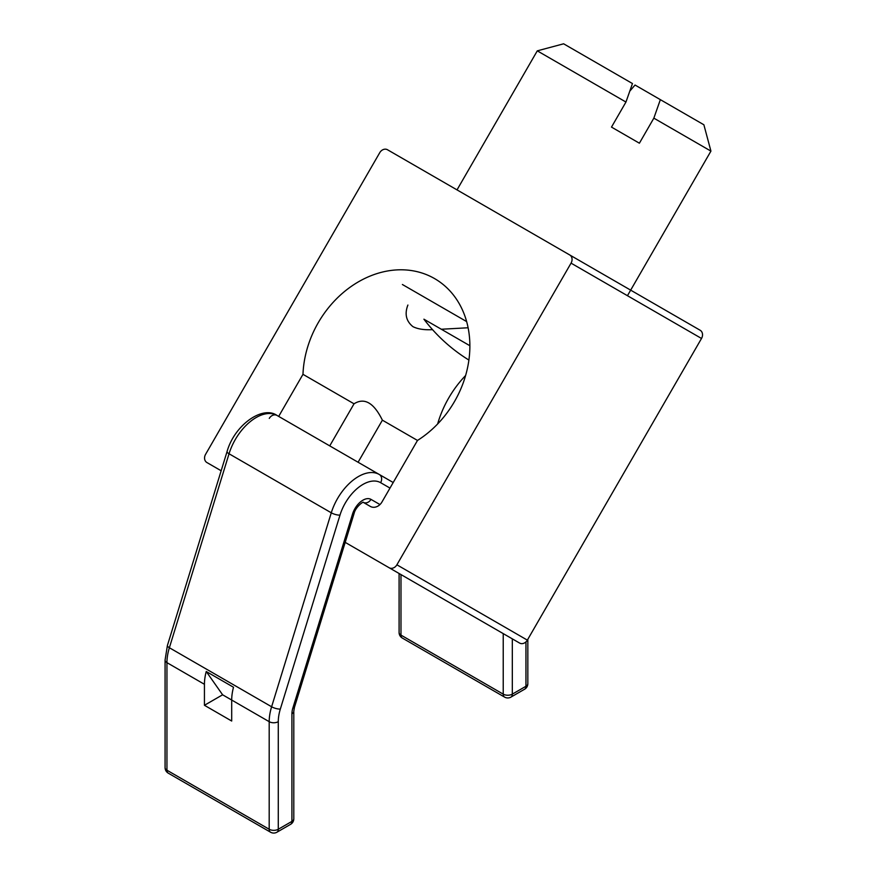 <?xml version="1.0" encoding="UTF-8"?>
<svg xmlns="http://www.w3.org/2000/svg" width="876" height="876" viewBox="0 0 876 876"><rect width="100%" height="100%" fill="white"/><g stroke="black" fill="none" stroke-linecap="round" stroke-linejoin="round"><path stroke-width="1.31" d="M221.157 470.762L206.911 462.539A6.428 5.245 120 0 1 205.575 454.348L379.746 152.687A6.428 5.245 120 0 1 387.499 149.752L569.728 254.96A6.428 5.245 120 0 1 571.053 263.139L396.894 564.801A6.428 5.245 120 0 1 389.141 567.747L345.199 542.375M278.678 416.407L302.976 374.326A96.404 78.709 120 0 1 349.579 287.602A96.404 78.709 120 0 1 434.595 278.601A96.404 78.709 120 0 1 469.306 356.718A96.404 78.709 120 0 1 417.491 440.442L381.958 502.003A9.636 7.873 -60 0 1 370.318 506.416L363.409 502.43A6.428 5.245 120 0 0 370.975 499.375A16.064 9.275 120 0 0 352.513 514.113A6.428 1.938 17.1 0 0 354.112 513.38C355.437 507.248 363.398 501.05 363.507 502.43L363.222 502.32M389.141 567.747L519.599 643.061A6.428 5.245 -60 0 0 527.352 640.126L701.512 338.465A6.428 5.245 -60 0 0 700.187 330.274L569.728 254.96M432.536 329.65C424.378 330.099 417.841 329.102 412.935 326.649C406.125 321.153 404.449 313.947 407.898 305.045M468.113 327.766L441.329 329.245M329.737 445.884L354.035 403.803C364.394 397.299 373.844 402.752 382.385 420.173L358.087 462.254M417.491 440.442L382.385 420.173M354.035 403.803L302.976 374.326M465.605 375.519A96.404 78.709 -60 0 0 437.628 423.973M423.918 319.192L469.875 345.724L423.918 319.192A165.553 165.553 0 0 0 468.901 360.069M466.645 321.591L402.391 284.503M710.929 151.11L703.877 124.775L660.362 99.656L653.846 118.151L710.929 151.11L627.457 295.705M653.846 118.151L639.392 143.204L611.492 127.097L625.957 102.043L632.461 83.548L563.618 43.8L537.284 50.852L625.957 102.043M629.8 91.137L635.034 85.027L660.362 99.656M204.436 705.289L204.436 684.298A41.774 24.123 -60 0 1 206.243 671.509L222.614 694.799L204.436 705.289L231.702 721.036L231.702 700.044L222.614 694.799M206.243 671.509L233.509 687.244A41.774 24.123 120 0 0 231.702 700.044L269.195 721.682L269.195 829.254A6.428 3.712 120 0 0 270.531 832.2A6.428 6.428 0 0 0 276.958 832.2A6.428 3.712 -120 0 0 278.283 829.254A6.428 3.712 180 0 1 269.195 829.254L166.944 770.223A6.428 3.712 180 0 1 165.071 767.606A6.428 6.428 0 0 0 168.28 773.169A6.428 3.712 -60 0 1 166.944 770.223L166.944 662.65A41.774 24.123 -60 0 1 169.375 647.736L271.615 706.768A41.774 24.123 120 0 0 269.195 721.682A6.428 3.712 180 0 0 278.283 721.682A35.347 20.411 -60 0 1 280.331 709.056A6.428 1.938 -162.9 0 1 271.615 706.768L331.281 512.799A6.428 1.938 -162.9 0 0 339.998 515.099A35.347 20.411 -60 0 1 380.622 482.676A6.428 5.245 -60 0 0 379.286 474.485L379.286 474.485A41.774 24.123 120 0 0 331.281 512.799L229.041 453.768A6.428 1.938 -162.9 0 1 227.07 451.545C234.538 424.871 262.734 405.216 277.035 415.454L393.204 482.523L277.035 415.454A6.428 5.245 -60 0 0 269.282 418.399M571.053 263.139L701.512 338.465M527.352 640.126L396.894 564.801M165.071 767.606L165.071 660.033A6.428 3.712 180 0 0 166.944 662.65L204.436 684.298M503.229 633.611L503.229 694.142A6.428 3.712 120 0 0 504.554 697.088A6.428 6.428 0 0 0 510.982 697.088A6.428 3.712 -120 0 0 512.318 694.142A6.428 3.712 180 0 1 503.229 694.142L400.978 635.111A6.428 3.712 180 0 1 399.095 632.483A6.428 6.428 0 0 0 402.314 638.057A6.428 3.712 -60 0 1 400.978 635.111L400.978 574.579M277.035 415.454L277.035 415.454A41.774 24.123 -60 0 0 229.041 453.768L169.375 647.736A6.428 1.938 -162.9 0 1 167.404 645.513L165.071 660.033M352.513 514.113L292.847 708.082A16.064 9.275 120 0 0 291.916 713.82L291.916 821.392A6.428 3.712 60 0 1 290.591 824.327A6.428 6.428 0 0 0 293.799 818.764A6.428 3.712 180 0 1 291.916 821.392L278.283 829.254L278.283 721.682M525.95 641.9L525.95 686.269A6.428 3.712 60 0 1 524.615 689.215A6.428 6.428 0 0 0 527.834 683.641A6.428 3.712 180 0 1 525.95 686.269L512.318 694.142L512.318 638.856M379.954 504.554L370.975 499.375M292.847 708.082A6.428 1.938 17.1 0 0 294.445 707.348L354.112 513.38M291.916 713.82A6.428 3.712 0 0 0 293.799 711.192L294.445 707.348M280.331 709.056L339.998 515.099M380.622 482.676L389.984 488.085M537.284 50.852L457.02 189.884M399.095 632.483L399.095 573.495M402.314 638.057L504.554 697.088M167.404 645.513L227.07 451.545M293.799 711.192L293.799 818.764M168.28 773.169L270.531 832.2M290.591 824.327L276.958 832.2M527.834 639.294L527.834 683.641M524.615 689.215L510.982 697.088"/></g></svg>
